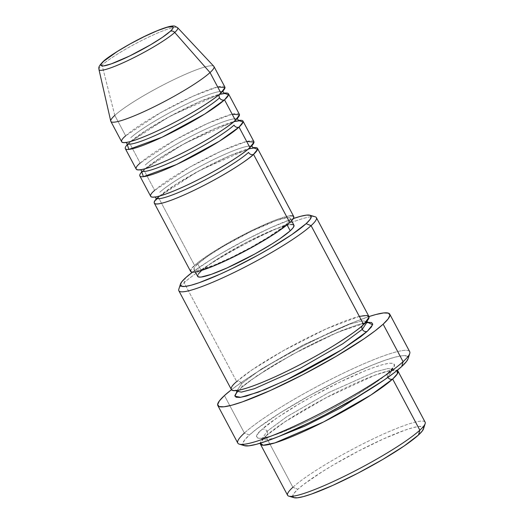 <?xml version="1.0" encoding="UTF-8"?>
<svg xmlns="http://www.w3.org/2000/svg" width="524" height="524" viewBox="0 0 524 524"><rect width="100%" height="100%" fill="white"/><g stroke="black" fill="none" stroke-linecap="round" stroke-linejoin="round"><path stroke-width="0.39" stroke-dasharray="2.62 1.97" d="M156.303 199.179A58.413 7.624 152 0 1 158.307 197.201A3.897 3.445 -132.4 0 0 159.158 196.624A3.897 3.445 47.6 0 1 158.307 197.201L196.159 172.409L230.174 155.562L253.059 147.735A58.413 7.624 152 0 0 205.323 167.483A58.413 7.624 152 0 0 158.307 197.201L194.555 265.373A58.413 7.624 -28 0 0 190.592 271.386M251.337 146.17A54.516 7.113 -28 0 0 208.781 161.949A54.516 7.113 -28 0 0 159.669 192.36A54.516 7.113 152 0 1 208.781 161.949A54.516 7.113 152 0 1 251.337 146.17M249.051 148.135A3.897 3.445 47.6 0 1 249.909 147.558A3.897 3.445 -132.4 0 0 249.051 148.135M246.666 141.467L221.973 150.768L189.544 167.254L154.678 190.382A58.413 7.624 -28 0 0 150.722 196.395M144.657 169.357A3.897 3.445 47.6 0 1 143.805 169.927L181.658 145.135L215.672 128.295L238.558 120.461A58.413 7.624 152 0 0 190.821 140.216A58.413 7.624 152 0 0 143.805 169.927L154.678 190.382L143.805 169.927A3.897 3.445 -132.4 0 0 144.657 169.357M236.835 118.896A54.516 7.113 -28 0 0 194.28 134.675A54.516 7.113 -28 0 0 145.168 165.093A54.516 7.113 152 0 1 194.28 134.675A54.516 7.113 152 0 1 236.835 118.896M234.556 120.861A3.897 3.445 47.6 0 1 235.407 120.291A3.897 3.445 -132.4 0 0 234.556 120.861M232.165 114.199L207.471 123.5L175.049 139.98L140.183 163.108A58.413 7.624 -28 0 0 136.22 169.121M130.162 142.083A3.897 3.445 47.6 0 1 129.304 142.659L167.156 117.867L201.17 101.021L224.056 93.193A58.413 7.624 152 0 0 176.326 112.942A58.413 7.624 152 0 0 129.304 142.659L140.183 163.108L129.304 142.659A3.897 3.445 -132.4 0 0 130.162 142.083M222.333 91.628A54.516 7.113 -28 0 0 179.778 107.407A54.516 7.113 -28 0 0 130.666 137.819A54.516 7.113 152 0 1 179.778 107.407A54.516 7.113 152 0 1 222.333 91.628M220.054 93.593A3.897 3.445 47.6 0 1 220.905 93.017A3.897 3.445 -132.4 0 0 220.054 93.593M217.67 86.925L192.97 96.226L160.547 112.712L125.681 135.84A58.413 7.624 -28 0 0 121.719 141.853M425.128 422.161A77.88 10.166 -28 0 0 367.71 441.49A77.88 10.166 -28 0 0 292.877 487.274L265.688 436.138L260.258 443.199A77.88 10.166 152 0 1 265.688 436.138A3.897 3.445 -132.4 0 0 266.539 435.568A3.897 3.445 -132.4 0 0 267.05 431.304L262.033 438.922L265.609 439.937L275.054 437.953L265.609 439.937L262.033 438.922L267.05 431.304A3.897 3.445 -132.4 0 0 262.059 429.32C251.658 437.651 252.07 446.114 298.693 425.324C320.131 415.729 344.713 402.321 360.217 392.666C375.603 382.926 385.212 376.114 389.031 372.23L393.052 367.986L394.474 365.005L393.249 363.401L389.424 363.23L383.149 364.507L374.653 367.173L364.272 371.13L339.5 382.271L312.605 396.223L299.643 403.604L277.17 417.752L262.059 429.32L258.044 433.564L256.616 436.544L257.841 438.149L261.666 438.319L267.947 437.042L276.443 434.376L298.693 425.324L311.59 419.279L325.031 412.532L351.447 397.945L373.92 383.797L389.031 372.23A3.897 3.445 -132.4 0 0 388.173 372.8A3.897 3.445 -132.4 0 0 387.668 377.064A3.897 3.445 47.6 0 1 388.173 372.8A3.897 3.445 47.6 0 1 389.031 372.23C399.439 363.898 399.026 355.436 352.403 376.225C330.958 385.821 306.383 399.229 290.872 408.884C275.486 418.624 265.884 425.436 262.059 429.32A3.897 3.445 47.6 0 1 267.05 431.304L286.412 416.966L328.594 392.633L375.02 371.909L387.963 368.529L392.686 369.446L387.668 377.064A3.897 3.445 -132.4 0 0 387.878 377.418A3.897 3.445 47.6 0 1 387.668 377.064L392.686 369.446L387.963 368.529L375.02 371.909L328.594 392.633L286.412 416.966L267.05 431.304A3.897 3.445 47.6 0 1 266.539 435.568A3.897 3.445 47.6 0 1 265.688 436.138L292.877 487.274L297.861 489.252A73.989 9.655 -28 0 0 294.01 497.689L292.687 496.11L294.043 493.281L297.861 489.252L303.999 484.183L322.201 471.724L333.565 464.821L358.665 450.968L383.686 438.817L404.823 430.211L412.892 427.676L418.859 426.471L422.495 426.628L423.654 428.154L423.543 428.776M178.841 290.755A77.88 10.166 152 0 1 184.121 282.737L185.483 277.903L184.121 282.737A77.88 10.166 -28 0 0 178.808 289.255M409.689 351.663A97.353 12.707 -28 0 0 337.928 375.826A97.353 12.707 -28 0 0 244.381 433.047L224.442 395.548L244.381 433.047L249.365 435.031A93.455 12.196 -28 0 0 244.498 445.688M265.688 436.138L284.886 421.827L326.478 397.519L375.007 375.171L390.288 370.488L397.225 370.37A77.88 10.166 152 0 0 337.443 391.887A77.88 10.166 152 0 0 265.688 436.138M359.34 316.385L326.406 328.784L283.176 350.759L251.789 370.036L236.684 381.596A3.897 3.445 47.6 0 1 241.675 383.581L261.037 369.243L303.219 344.903L349.646 324.186L362.588 320.806L367.311 321.723L362.575 320.806L349.619 324.192L303.2 344.916L261.031 369.243L241.675 383.581A3.897 3.445 47.6 0 1 241.164 387.845A3.897 3.445 47.6 0 1 240.313 388.415L256.963 375.8L292.261 354.545L338.275 331.987L367.75 322.319L361.396 323.596L342.519 330.225L317.747 341.36L304.313 348.113L277.897 362.693L265.93 369.964L246.771 383.077L240.313 388.415A3.897 3.445 -132.4 0 0 241.164 387.845A3.897 3.445 -132.4 0 0 241.675 383.581L236.652 391.192L241.675 383.581A3.897 3.445 -132.4 0 0 236.684 381.596A77.88 10.166 -28 0 0 231.405 389.614M362.798 325.077A3.897 3.445 47.6 0 1 363.656 324.507A3.897 3.445 -132.4 0 0 362.798 325.077A3.897 3.445 -132.4 0 0 362.281 325.732M141.801 171.905A58.413 7.624 152 0 1 143.805 169.927L141.801 171.905M293.931 225.189A54.516 7.113 -28 0 0 253.74 238.721A54.516 7.113 -28 0 0 201.354 270.764L197.731 263.952A54.516 7.113 152 0 1 250.118 231.903A54.516 7.113 152 0 1 290.303 218.37A54.516 7.113 152 0 1 286.608 223.984L287.08 224.875L286.608 223.984A54.516 7.113 152 0 1 234.221 256.033A54.516 7.113 152 0 1 194.031 269.559A54.516 7.113 152 0 1 197.731 263.952L201.354 270.764A54.516 7.113 -28 0 0 197.659 276.377M315.147 216.766A77.88 10.166 -28 0 0 254.448 239.206A77.88 10.166 -28 0 0 184.121 282.737L236.684 381.596L184.121 282.737A77.88 10.166 152 0 1 258.961 236.959A77.88 10.166 152 0 1 316.372 217.63M244.479 445.682L242.828 443.697L244.544 440.121L249.365 435.031L244.381 433.047A97.353 12.707 -28 0 0 237.778 443.068M423.53 428.822A73.989 9.655 -28 0 0 373.193 443.697A73.989 9.655 -28 0 0 297.861 489.252L292.877 487.274A77.88 10.166 -28 0 0 287.591 495.291M98.957 69.509A44.579 5.816 152 0 1 102.049 65.12L114.802 115.385A58.413 7.624 -28 0 0 110.747 121.142M213.831 66.332A58.413 7.624 -28 0 0 170.031 81.495A58.413 7.624 -28 0 0 114.802 115.385L125.681 135.84L114.802 115.385A58.413 7.624 152 0 1 170.935 81.05A58.413 7.624 152 0 1 213.995 66.555M127.299 144.637A58.413 7.624 152 0 1 129.304 142.659L127.299 144.637M239.37 114.278A58.413 7.624 -28 0 0 196.31 128.773A58.413 7.624 -28 0 0 140.183 163.108M224.868 87.004A58.413 7.624 -28 0 0 181.808 101.505A58.413 7.624 -28 0 0 125.681 135.84M114.802 115.385L102.049 65.12A44.579 5.816 152 0 1 144.198 39.254A44.579 5.816 152 0 1 177.623 27.68M408.098 358.698A93.455 12.196 -28 0 0 344.523 377.49A93.455 12.196 -28 0 0 249.365 435.031L257.114 428.625L280.111 412.892L310.018 395.312L342.29 378.564L372.014 365.202L384.472 360.453L394.664 357.25L402.203 355.724L406.794 355.927L408.262 357.853L408.117 358.639M231.451 389.699A97.353 12.707 152 0 1 368.981 316.575L352.2 322.81L337.364 329.183L304.444 345.172L271.419 363.401L256.465 372.492L243.326 381.092L231.451 389.699M368.935 316.489A77.88 10.166 -28 0 0 311.525 335.819A77.88 10.166 -28 0 0 236.684 381.596M293.361 218.541L271.308 227.462L246.287 239.619L221.187 253.472L209.823 260.376L192.465 272.192A73.989 9.655 152 0 1 293.361 218.541M197.646 276.351L198.544 273.738M201.354 270.764L211.932 262.668L219.287 257.854L246.156 242.553L272.899 230.036L286.117 225.392L290.512 224.501M190.579 271.36L191.542 268.557L199.402 261.371L213.772 251.54L232.466 240.555L252.633 230.088L271.216 221.731L278.997 218.763L290.08 215.809M197.731 263.952L194.915 266.919L193.919 269.002L194.777 270.129L197.456 270.246L201.851 269.356L215.063 264.718L232.401 256.924L251.225 247.151L268.674 236.9L282.089 227.717L286.608 223.984L289.425 221.017L290.42 218.927L289.562 217.807L286.883 217.689L276.541 220.447L251.939 231.012L224.036 245.946L208.31 255.85L197.731 263.952M293.741 216.543A58.413 7.624 -28 0 0 250.682 231.038A58.413 7.624 -28 0 0 194.555 265.373L158.307 197.201M253.865 141.546A58.413 7.624 -28 0 0 210.812 156.047A58.413 7.624 -28 0 0 154.678 190.382M387.668 377.064L384.603 379.71L387.668 377.064M244.381 433.047A97.353 12.707 152 0 1 343.502 373.108A97.353 12.707 152 0 1 409.729 353.536M292.877 487.274A77.88 10.166 152 0 1 372.171 439.322A77.88 10.166 152 0 1 425.154 423.661M176.673 27.274A44.579 5.816 -28 0 0 141.467 40.623A44.579 5.816 -28 0 0 102.049 65.12M156.204 199.906L159.119 196.664L175.815 184.5L201.406 169.593L248.468 148.901M155.156 197.024L154.501 196.703C152.209 198.76 179.332 190.481 204.897 176.182C225.779 164.975 240.516 155.615 249.09 148.096L252.011 144.853L251.913 145.58M141.703 172.632L144.617 169.396L161.313 157.226L186.904 142.318L233.966 121.627M140.655 169.756L140 169.429C137.707 171.486 164.831 163.213 190.395 148.914C211.283 137.707 226.014 128.341 234.595 120.828L237.51 117.586L237.411 118.313M127.201 145.364L130.122 142.122L146.818 129.952L172.403 115.051L219.464 94.359M126.153 142.482L125.498 142.161C123.206 144.211 150.336 135.939 175.894 121.64C196.782 110.433 211.513 101.073 220.093 93.554L223.008 90.311L222.91 91.038M266.5 435.601C279.587 423.163 324.526 396.812 357.905 382.251C373.553 375.322 384.937 371.392 392.05 370.475L393.793 370.488L392.686 369.446L392.443 367.946L388.219 372.761C375.132 385.206 330.192 411.55 296.807 426.117C281.165 433.047 269.781 436.97 262.668 437.894L260.926 437.874L262.033 438.922L262.275 440.415L266.5 435.601M367.311 321.729L367.062 320.223L362.837 325.037C347.582 339.801 287.525 373.416 255.214 385.075C248.35 387.622 243.051 389.234 239.324 389.889L235.551 390.151L236.658 391.192M236.9 392.692L241.125 387.878L250.872 380.123L273.338 365.451L300.324 350.242L332.53 334.528L356.405 325.181L365.32 322.915M367.442 322.705L368.418 322.764M195.321 271.976L194.031 269.559M291.593 220.787L290.303 218.37"/><path stroke-width="0.79" d="M99.481 70.111A44.579 5.816 -28 0 0 133.803 57.692A44.579 5.816 -28 0 0 174.721 32.442A3.897 3.445 -132.4 0 0 170.313 31.289A40.813 5.325 152 0 1 122.97 59.114A40.813 5.325 152 0 1 103.772 61.21A3.897 3.445 -132.4 0 0 102.933 61.767M154.344 203.214L190.592 271.386A58.413 7.624 -28 0 0 233.652 256.891A58.413 7.624 -28 0 0 289.785 222.556A58.413 7.624 -28 0 0 293.741 216.543L257.494 148.364A58.413 7.624 152 0 0 253.059 147.735L257.566 149.32L253.531 154.377A3.897 3.445 47.6 0 1 248.546 152.399A54.516 7.113 152 0 1 199.434 182.811A54.516 7.113 152 0 1 156.873 198.589A54.516 7.113 -28 0 0 199.434 182.811A54.516 7.113 -28 0 0 248.546 152.399A3.897 3.445 -132.4 0 0 253.531 154.377A58.413 7.624 152 0 1 197.404 188.712A58.413 7.624 152 0 1 154.344 203.214A58.413 7.624 152 0 1 156.303 199.179M154.678 190.382C146.877 196.624 147.185 202.978 182.149 187.382C217.67 171.282 245.926 152.084 249.909 147.558L239.029 127.109L249.909 147.558A58.413 7.624 -28 0 0 253.865 141.546L242.992 121.096A58.413 7.624 152 0 0 238.558 120.461L243.064 122.046L239.029 127.109A58.413 7.624 152 0 1 182.902 161.444A58.413 7.624 152 0 1 139.843 175.94L150.722 196.395A58.413 7.624 -28 0 0 193.782 181.893A58.413 7.624 -28 0 0 249.909 147.558L253.989 142.089L246.666 141.467M242.992 121.096A58.413 7.624 152 0 1 239.029 127.109A3.897 3.445 47.6 0 1 234.045 125.125A54.516 7.113 152 0 1 184.933 155.543A54.516 7.113 152 0 1 142.377 171.322A54.516 7.113 -28 0 0 184.933 155.543A54.516 7.113 -28 0 0 234.045 125.125A3.897 3.445 -132.4 0 0 239.029 127.109L219.333 141.251L176.588 164.484L143.386 176.686L141.801 171.905A58.413 7.624 152 0 0 139.843 175.94M140.183 163.108C132.375 169.357 132.683 175.704 167.654 160.108C203.168 144.015 231.431 124.817 235.407 120.291L224.534 99.835L235.407 120.291A58.413 7.624 -28 0 0 239.37 114.278L228.49 93.822A58.413 7.624 152 0 0 224.056 93.193L228.562 94.778L224.534 99.835A58.413 7.624 152 0 1 168.401 134.17A58.413 7.624 152 0 1 125.341 148.672L136.22 169.121A58.413 7.624 -28 0 0 179.28 154.626A58.413 7.624 -28 0 0 235.407 120.291L239.494 114.815L232.165 114.199M228.49 93.822A58.413 7.624 152 0 1 224.534 99.835A3.897 3.445 47.6 0 1 219.543 97.857A3.897 3.445 47.6 0 1 220.054 93.593M125.681 135.84C117.874 142.083 118.182 148.436 153.152 132.841C188.666 116.741 216.929 97.543 220.905 93.017A58.413 7.624 -28 0 0 224.868 87.004L213.995 66.555A58.413 7.624 152 0 1 210.032 72.567L220.905 93.017L210.032 72.567L174.721 32.442A44.579 5.816 152 0 1 131.203 58.976A44.579 5.816 152 0 1 98.957 69.509L110.747 121.142A58.413 7.624 -28 0 0 153.008 107.341A58.413 7.624 -28 0 0 210.032 72.567A58.413 7.624 152 0 1 153.905 106.903A58.413 7.624 152 0 1 110.846 121.398L121.719 141.853A58.413 7.624 -28 0 0 164.778 127.352A58.413 7.624 -28 0 0 220.905 93.017L224.993 87.547L217.67 86.925M288.822 496.149L294.01 497.689A73.989 9.655 -28 0 0 351.67 476.375A73.989 9.655 -28 0 0 418.48 435.018L419.842 430.178A77.88 10.166 152 0 1 349.515 473.716A77.88 10.166 152 0 1 288.822 496.149A77.88 10.166 152 0 1 292.877 487.274M180.439 284.093L178.808 289.255A77.88 10.166 -28 0 0 231.791 273.6A77.88 10.166 -28 0 0 311.092 225.648L306.108 223.663A73.989 9.655 152 0 1 230.77 269.218A73.989 9.655 152 0 1 180.439 284.093A73.989 9.655 152 0 1 185.483 277.903L181.664 281.932L180.308 284.761L181.474 286.287L185.11 286.451L191.077 285.239L199.146 282.705L220.283 274.104L232.538 268.367L258.09 255.109L270.397 248.101L291.75 234.654L306.108 223.663L309.926 219.635L311.276 216.805L310.116 215.279L306.481 215.122L300.514 216.327L293.361 218.541A73.989 9.655 152 0 1 309.959 215.226A73.989 9.655 152 0 1 306.108 223.663L311.092 225.648A77.88 10.166 152 0 1 236.252 271.425A77.88 10.166 152 0 1 178.841 290.755L231.405 389.614A77.88 10.166 -28 0 0 288.816 370.285A77.88 10.166 -28 0 0 363.656 324.507L369.099 317.203L366.938 315.468L359.34 316.385M239.311 444.149L244.498 445.688A93.455 12.196 -28 0 0 317.334 418.761A93.455 12.196 -28 0 0 401.725 366.518L403.087 361.684A97.353 12.707 152 0 1 315.179 416.102A97.353 12.707 152 0 1 239.311 444.149A97.353 12.707 152 0 1 244.381 433.047M397.225 370.37L397.323 373.861L392.653 379.049A3.897 3.445 47.6 0 1 387.878 377.418A3.897 3.445 -132.4 0 0 392.653 379.049A77.88 10.166 152 0 1 317.819 424.826A77.88 10.166 152 0 1 260.408 444.156A77.88 10.166 152 0 1 260.258 443.199L263.212 445.236L274.917 442.898L323.603 421.938L370.979 394.978L392.653 379.049L419.842 430.178L392.653 379.049A77.88 10.166 152 0 0 397.939 371.031A77.88 10.166 152 0 0 397.225 370.37M367.75 322.319L372.597 324.788L367.278 331.319A3.897 3.445 47.6 0 1 362.294 329.341L367.311 321.723L362.294 329.341A3.897 3.445 47.6 0 1 362.798 325.077M367.311 321.723L368.418 322.764M290.08 215.809L292.949 215.934L293.866 217.139L292.798 219.379L289.785 222.556L253.531 154.377L289.785 222.556L278.454 231.235L270.567 236.396L251.874 247.38L231.706 257.847L213.124 266.199L198.969 271.17L194.26 272.126L191.391 271.995L190.474 270.79M195.321 271.976L197.659 276.377A54.516 7.113 -28 0 0 237.85 262.845A54.516 7.113 -28 0 0 290.231 230.802L287.08 224.875L290.231 230.802L279.659 238.898L272.303 243.719L254.854 253.97L226.997 267.967L211.421 274.307L201.078 277.065L198.399 276.947L197.541 275.821M236.684 381.596C226.276 389.921 226.689 398.391 273.312 377.594C294.757 368.005 319.332 354.591 334.843 344.943C350.229 335.203 359.837 328.391 363.656 324.507L311.092 225.648L363.656 324.507A77.88 10.166 -28 0 0 368.935 316.489L316.372 217.63A77.88 10.166 152 0 1 311.092 225.648A77.88 10.166 -28 0 0 315.147 216.766L309.959 215.226M217.84 405.569L237.778 443.068A97.353 12.707 -28 0 0 309.54 418.905A97.353 12.707 -28 0 0 403.087 361.684L383.149 324.186A97.353 12.707 152 0 1 289.602 381.413A97.353 12.707 152 0 1 217.84 405.569A97.353 12.707 152 0 1 224.442 395.548A97.353 12.707 152 0 1 231.451 389.699L224.442 395.548L219.418 400.853L217.637 404.574L219.163 406.585L223.945 406.794L231.798 405.203L242.416 401.869L270.227 390.55L303.147 374.562L336.172 356.333L364.265 338.642L375.079 330.86L383.149 324.186L403.087 361.684A97.353 12.707 -28 0 0 409.689 351.663L389.751 314.164A97.353 12.707 152 0 1 383.149 324.186L388.173 318.887L389.954 315.16L388.428 313.149L383.647 312.939L375.793 314.531L368.981 316.575A97.353 12.707 152 0 1 389.751 314.164M260.408 444.156L287.591 495.291A77.88 10.166 -28 0 0 345.008 475.962A77.88 10.166 -28 0 0 419.842 430.178A77.88 10.166 -28 0 0 425.128 422.161L397.939 371.031M110.846 121.398A58.413 7.624 152 0 1 114.802 115.385M125.341 148.672A58.413 7.624 152 0 1 127.299 144.637L128.884 149.419L162.086 137.209L204.832 113.977L224.534 99.835A3.897 3.445 -132.4 0 1 219.543 97.857A54.516 7.113 152 0 1 170.431 128.269A54.516 7.113 152 0 1 127.876 144.048A54.516 7.113 -28 0 0 170.431 128.269A54.516 7.113 -28 0 0 219.543 97.857M210.032 72.567A58.413 7.624 -28 0 0 213.831 66.332L177.623 27.68A44.579 5.816 152 0 1 174.721 32.442L210.032 72.567M103.772 61.21A40.813 5.325 152 0 1 151.115 33.385A40.813 5.325 152 0 1 170.313 31.289L162.394 37.355L150.617 44.769L129.729 55.95L111.311 63.863L103.562 65.926L101.558 65.841L100.916 64.996L101.663 63.437L103.772 61.21L117.199 51.542L130.26 43.865L144.355 36.556L157.338 30.713L167.228 27.241L172.527 26.665L173.169 27.51L172.422 29.069L170.313 31.289A3.897 3.445 47.6 0 1 174.721 32.442M423.654 428.154L422.298 430.99L418.48 435.018L404.128 446.003L382.775 459.45L357.682 473.303L332.661 485.453L311.518 494.06L303.448 496.588L297.488 497.8L293.853 497.636M408.117 358.639L406.552 361.429L401.725 366.518L393.976 372.924L383.594 380.398L356.628 397.382L324.926 414.877L308.8 422.979L279.076 436.348L266.618 441.097L256.426 444.3L248.887 445.826L244.302 445.623M367.678 322.326L371.503 322.496L372.728 324.101L371.3 327.081L367.278 331.319L360.82 336.657L341.661 349.77L329.694 357.041L303.278 371.621L289.844 378.374L265.072 389.515L246.195 396.137L239.913 397.408L236.088 397.244L234.863 395.633L236.9 391.887M192.465 272.192L185.483 277.903A73.989 9.655 152 0 1 192.465 272.192M198.544 273.738L201.354 270.764M290.512 224.501L293.191 224.626L294.043 225.746L293.047 227.835L290.231 230.802A54.516 7.113 -28 0 0 293.931 225.189L291.593 220.787M257.494 148.364A58.413 7.624 152 0 1 253.531 154.377C249.555 158.903 221.292 178.101 185.778 194.201C150.807 209.797 150.499 203.443 158.307 197.201M362.281 325.732A3.897 3.445 -132.4 0 0 362.294 329.341L342.932 343.679L300.743 368.012L254.323 388.736L241.381 392.116L236.658 391.192L241.381 392.116L254.323 388.736L300.743 368.012L342.932 343.679L362.294 329.341A3.897 3.445 -132.4 0 0 367.278 331.319L341.615 349.803L285.776 380.326L257.965 392.286L240.66 397.316L234.935 396.203L237.084 391.677M384.603 379.71L341.006 407.757L304.66 426.222L275.054 437.953L304.66 426.222L341.006 407.757L384.603 379.71M409.729 353.536A97.353 12.707 152 0 1 403.087 361.684L401.725 366.518A93.455 12.196 -28 0 0 408.098 358.698L409.729 353.536M425.154 423.661A77.88 10.166 152 0 1 419.842 430.178L418.48 435.018A73.989 9.655 -28 0 0 423.53 428.822L425.154 423.661M177.623 27.68L174.918 26.2C172.684 25.296 165.577 26.979 152.497 32.724C133.522 40.885 107.793 56.559 102.959 61.747C97.281 67.557 99.134 68.107 98.957 69.509M248.468 148.901L253.708 148.056L252.241 146.786L251.913 145.58M233.966 121.627L239.213 120.789L237.745 119.511L237.411 118.313M219.464 94.359L224.711 93.514L223.244 92.244L222.91 91.038M365.32 322.915L367.442 322.705M236.9 392.692L236.658 391.192M126.153 142.482L126.972 143.432L127.201 145.364M140.655 169.756L141.467 170.706L141.703 172.632M155.156 197.024L155.969 197.974L156.204 199.906"/></g></svg>
